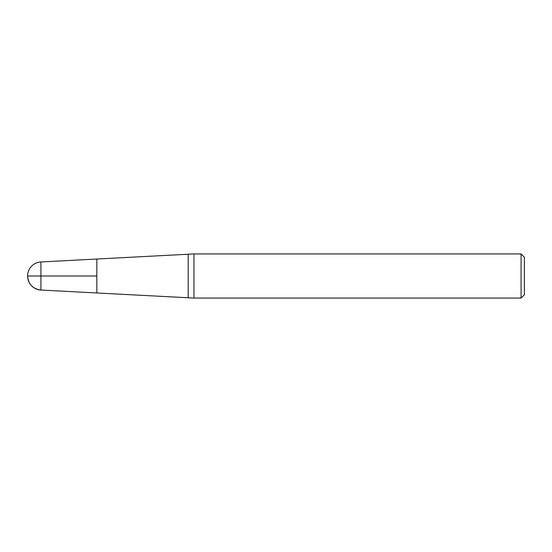 <?xml version="1.0" encoding="UTF-8"?>
<svg xmlns="http://www.w3.org/2000/svg" width="552" height="552" viewBox="0 0 552 552"><rect width="100%" height="100%" fill="white"/><g stroke="black" fill="none" stroke-linecap="round" stroke-linejoin="round"><path stroke-width="0.83" d="M96.835 276L96.835 292.981L96.835 259.019L96.835 276L27.6 276L96.835 276M193.945 276L193.945 298.066L521.088 298.066L521.088 253.934L193.945 253.934L193.945 276M521.088 253.934L524.4 257.246L524.4 294.754L521.088 298.066M27.6 276A14.069 14.069 0 0 0 40.931 290.048L40.931 261.952A14.069 14.069 0 0 0 27.6 276C28.331 284.204 32.775 288.889 40.931 290.048L193.945 298.066M40.931 261.952L188.197 254.23L188.197 297.769M188.197 254.23L193.945 253.934"/></g></svg>
